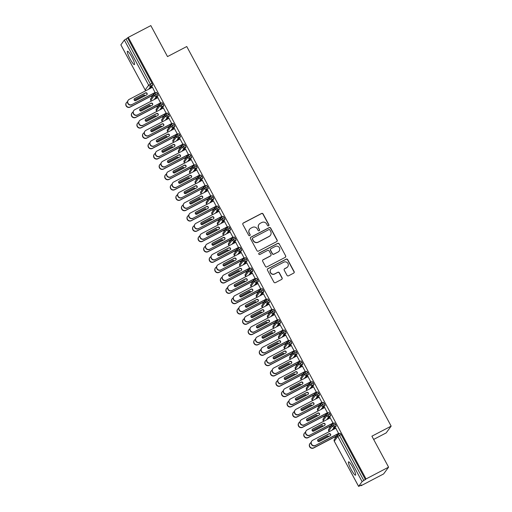 <?xml version="1.0" encoding="UTF-8"?>
<svg xmlns="http://www.w3.org/2000/svg" width="512" height="512" viewBox="0 0 512 512"><rect width="100%" height="100%" fill="white"/><g stroke="black" fill="none" stroke-linecap="round" stroke-linejoin="round"><path stroke-width="0.77" d="M268.563 225.811A0.806 0.794 36.4 0 0 268.89 224.736L263.085 213.958A1.152 1.139 36.4 0 0 261.53 213.472L243.341 222.97A1.152 1.139 36.4 0 0 242.88 224.512L248.678 235.283A0.806 0.794 36.4 0 0 250.035 235.398A0.806 0.794 36.4 0 0 250.093 234.547L249.344 233.152A3.693 3.635 36.4 0 1 250.829 228.218L252.346 227.43A3.693 3.635 36.4 0 1 257.325 228.986L258.074 230.381A0.806 0.794 36.4 0 0 259.437 230.49A0.806 0.794 36.4 0 0 259.488 229.638L258.739 228.243A3.693 3.635 36.4 0 1 260.224 223.315L261.741 222.522A3.693 3.635 36.4 0 1 266.72 224.077L267.475 225.472A0.806 0.794 36.4 0 0 268.563 225.811M268.762 225.664A0.806 0.794 36.4 0 0 268.762 224.902L262.963 214.131A1.152 1.139 36.4 0 0 261.408 213.645L243.219 223.142A1.152 1.139 36.4 0 0 242.899 223.386M249.971 235.475A0.806 0.794 36.4 0 0 249.971 234.714L249.344 233.152M259.366 230.566A0.806 0.794 36.4 0 0 259.366 229.811L258.739 228.243M351.219 469.587A7.533 1.216 62.4 0 1 348.531 461.83A7.533 1.216 62.4 0 1 352.819 467.418A7.533 1.216 62.4 0 1 355.507 475.181A7.533 1.216 62.4 0 1 351.219 469.587M130.144 59.008A7.533 1.216 62.4 0 1 127.456 51.245A7.533 1.216 62.4 0 1 131.744 56.838A7.533 1.216 62.4 0 1 134.426 64.595A7.533 1.216 62.4 0 1 130.144 59.008M287.002 275.322A1.152 1.139 36.4 0 0 288.557 275.808L293.658 273.139A1.152 1.139 36.4 0 0 294.125 271.597L287.68 259.635A1.152 1.139 36.4 0 0 286.125 259.149L267.936 268.646A1.152 1.139 36.4 0 0 267.469 270.189L273.914 282.15A1.152 1.139 36.4 0 0 275.469 282.637L281.632 279.418A1.152 1.139 36.4 0 0 282.099 277.875L279.341 272.755A1.152 1.139 36.4 0 0 277.786 272.275L274.726 273.869A3.091 3.04 36.4 0 1 270.778 269.325A3.091 3.04 36.4 0 1 271.808 268.442L283.782 262.189A3.091 3.04 36.4 0 1 287.731 266.733A3.091 3.04 36.4 0 1 286.701 267.616L284.704 268.659A1.152 1.139 36.4 0 0 284.243 270.202L287.002 275.322M128.288 37.37L366.048 478.944L388.589 467.168L371.904 436.186L391.155 426.131L186.765 46.534L167.514 56.589L150.829 25.6L128.288 37.37L126.08 38.995L150.394 84.16L152.045 83.296L127.725 38.131M276.678 241.613A1.152 1.139 36.4 0 0 277.146 240.07L270.701 228.102A1.152 1.139 36.4 0 0 269.146 227.616L250.957 237.114A1.152 1.139 36.4 0 0 250.496 238.656L256.934 250.618A1.152 1.139 36.4 0 0 258.49 251.104L276.678 241.613M279.194 243.872L285.632 255.834A1.152 1.139 36.4 0 1 285.171 257.376L266.982 266.874A1.152 1.139 36.4 0 1 265.427 266.387L262.669 261.267A1.152 1.139 36.4 0 1 263.13 259.725L270.509 255.872A1.152 1.139 36.4 0 0 270.976 254.33L269.146 250.938A1.152 1.139 36.4 0 0 267.59 250.451L259.91 254.458A0.806 0.794 36.4 0 1 258.874 253.267A0.806 0.794 36.4 0 1 259.142 253.037L277.632 243.386A1.152 1.139 36.4 0 1 279.194 243.872L285.632 255.834M373.658 439.437L386.17 432.909L391.155 426.131M120.877 44.838L124.346 40.058L126.08 38.995M366.048 478.944L362.106 481.626L358.605 486.4L361.619 484.96L361.056 485.722L360.858 485.35M388.589 467.168L383.603 473.946L361.056 485.722M335.386 438.042L334.797 436.941M329.824 427.712L329.235 426.611M324.262 417.382L323.674 416.282M318.701 407.053L318.106 405.952M313.139 396.723L312.544 395.622M307.578 386.394L306.982 385.299M302.016 376.064L301.421 374.97M296.454 365.734L295.859 364.64M290.893 355.405L290.298 354.31M285.331 345.082L284.736 343.981M279.77 334.752L279.174 333.651M274.208 324.422L273.613 323.322M268.646 314.093L268.051 312.992M263.085 303.763L262.49 302.662M257.523 293.434L256.928 292.333M251.962 283.104L251.366 282.003M246.4 272.774L245.805 271.674M240.838 262.445L240.243 261.344M235.277 252.115L234.682 251.021M229.715 241.786L229.12 240.691M224.154 231.456L223.558 230.362M218.592 221.126L217.997 220.032M213.03 210.797L212.435 209.702M207.469 200.474L206.874 199.373M201.907 190.144L201.312 189.043M196.346 179.814L195.75 178.714M190.784 169.485L190.189 168.384M185.222 159.155L184.627 158.054M179.661 148.826L179.066 147.725M174.099 138.496L173.504 137.395M168.538 128.166L167.942 127.066M162.976 117.837L162.381 116.736M157.414 107.507L156.819 106.413M151.853 97.178L151.258 96.083M152.358 87.034L155.085 92.621M153.555 94.867L152.947 93.741M365.485 479.706L341.165 434.541L339.52 435.398L363.84 480.563M362.106 481.626L337.792 436.461L334.298 441.203A1.766 1.734 36.4 0 1 334.419 439.354L337.914 434.611A1.766 1.734 36.4 0 1 338.502 434.106L340.166 433.229L341.165 434.541M152.045 83.296L152.691 85.101L150.278 88.384M332.979 423.757L334.605 422.899L336.224 425.965L333.811 429.242M337.088 435.731L336.48 434.598M338.624 433.485L335.782 428.211M327.418 413.427L329.043 412.57L330.662 415.635L328.25 418.912M331.526 425.402L330.918 424.269M333.062 423.155L330.221 417.882M321.856 403.098L323.482 402.24L325.101 405.306L322.688 408.582M325.965 415.072L325.357 413.946M327.501 412.826L324.659 407.552M316.294 392.768L317.92 391.917L319.539 394.976L317.126 398.253M320.403 404.742L319.795 403.616M321.939 402.496L319.098 397.222M313.357 382.893L309.984 384.813L306.49 389.562A1.766 1.734 36.4 0 1 306.611 387.706L310.106 382.963A1.766 1.734 36.4 0 1 310.688 382.458L312.352 381.587L313.978 384.646L311.565 387.93M314.842 394.413L314.234 393.286M316.378 392.166L313.536 386.899M305.171 372.109L306.79 371.258L308.416 374.317L306.003 377.6M309.28 384.083L308.672 382.957M310.816 381.837L307.974 376.57M299.61 361.779L301.229 360.928L302.854 363.987L300.442 367.27M303.718 373.754L303.11 372.627M305.254 371.507L302.413 366.24M294.048 351.45L295.667 350.598L297.293 353.658L294.88 356.941M298.157 363.424L297.549 362.298M299.693 361.178L296.851 355.91M288.486 341.12L290.106 340.269L291.731 343.328L289.318 346.611M292.595 353.094L291.987 351.968M294.131 350.848L291.29 345.581M285.549 331.251L282.17 333.171L278.682 337.914A1.766 1.734 36.4 0 1 278.803 336.064L282.298 331.315A1.766 1.734 36.4 0 1 282.88 330.816L284.544 329.939L286.17 332.998L283.757 336.282M287.034 342.765L286.426 341.638M288.57 340.518L285.728 335.251M277.363 320.467L278.982 319.61L280.608 322.675L278.195 325.952M281.472 332.435L280.864 331.309M283.008 330.189L280.166 324.922M271.802 310.138L273.421 309.28L275.046 312.346L272.634 315.622M275.91 322.106L275.302 320.979M277.446 319.866L274.605 314.592M266.24 299.808L267.859 298.95L269.485 302.016L267.072 305.293M270.349 311.776L269.741 310.65M271.885 309.536L269.043 304.262M260.678 289.478L262.298 288.621L263.923 291.686L261.51 294.963M264.787 301.446L264.179 300.32M266.323 299.206L263.482 293.933M255.117 279.149L256.736 278.291L258.362 281.357L255.949 284.634M259.226 291.123L258.618 289.99M260.762 288.877L257.92 283.603M249.555 268.819L251.174 267.962L252.8 271.027L250.387 274.304M253.664 280.794L253.056 279.661M255.2 278.547L252.358 273.274M243.994 258.49L245.613 257.632L247.238 260.698L244.826 263.974M248.102 270.464L247.494 269.338M249.638 268.218L246.797 262.944M238.426 248.16L240.051 247.309L241.677 250.368L239.264 253.645M242.541 260.134L241.933 259.008M244.07 257.888L241.235 252.614M232.864 237.83L234.49 236.979L236.115 240.038L233.702 243.322M236.979 249.805L236.371 248.678M238.509 247.558L235.674 242.291M227.302 227.501L228.928 226.65L230.554 229.709L228.141 232.992M231.418 239.475L230.81 238.349M232.947 237.229L230.112 231.962M224.371 217.632L220.992 219.552L217.504 224.294A1.766 1.734 36.4 0 1 217.626 222.438L221.12 217.696A1.766 1.734 36.4 0 1 221.702 217.197L223.366 216.32L224.992 219.379L222.579 222.662M225.856 229.146L225.248 228.019M227.386 226.899L224.55 221.632M216.179 206.842L217.805 205.99L219.43 209.05L217.018 212.333M220.294 218.816L219.686 217.69M221.824 216.57L218.989 211.302M210.618 196.512L212.243 195.661L213.869 198.72L211.456 202.003M214.733 208.486L214.125 207.36M216.262 206.24L213.427 200.973M205.056 186.189L206.682 185.331L208.307 188.39L205.894 191.674M209.171 198.157L208.563 197.03M210.701 195.91L207.866 190.643M202.125 176.314L198.746 178.234L195.258 182.976A1.766 1.734 36.4 0 1 195.379 181.126L198.867 176.378A1.766 1.734 36.4 0 1 199.456 175.878L201.12 175.002L202.746 178.067L200.333 181.344M203.61 187.827L203.002 186.701M205.139 185.581L202.304 180.314M196.563 165.984L193.184 167.904L189.696 172.646A1.766 1.734 36.4 0 1 189.818 170.797L193.306 166.048A1.766 1.734 36.4 0 1 193.894 165.549L195.558 164.672L197.184 167.738L194.771 171.014M198.048 177.498L197.44 176.371M199.578 175.258L196.742 169.984M188.371 155.2L189.997 154.342L191.622 157.408L189.21 160.685M192.486 167.168L191.878 166.042M194.016 164.928L191.181 159.654M182.81 144.87L184.435 144.013L186.061 147.078L183.648 150.355M186.925 156.838L186.317 155.712M188.454 154.598L185.619 149.325M177.248 134.541L178.874 133.683L180.499 136.749L178.086 140.026M181.363 146.515L180.755 145.382M182.893 144.269L180.058 138.995M174.317 124.666L170.938 126.586L167.45 131.328A1.766 1.734 36.4 0 1 167.571 129.478L171.059 124.736A1.766 1.734 36.4 0 1 171.648 124.23L173.312 123.354L174.938 126.419L172.525 129.696M175.802 136.186L175.194 135.053M177.331 133.939L174.496 128.666M168.755 114.336L165.376 116.256L161.888 121.005A1.766 1.734 36.4 0 1 162.01 119.149L165.498 114.406A1.766 1.734 36.4 0 1 166.086 113.901L167.75 113.024L169.376 116.09L166.963 119.366M170.24 125.856L169.632 124.73M171.77 123.61L168.934 118.336M160.563 103.552L162.189 102.701L163.814 105.76L161.402 109.037M164.678 115.526L164.07 114.4M166.208 113.28L163.373 108.006M155.002 93.222L156.627 92.371L158.253 95.43L155.84 98.714M159.117 105.197L158.509 104.07M160.646 102.95L157.811 97.683M157.632 93.677L154.253 95.597L150.752 100.378A1.766 1.766 0 0 1 150.886 98.49A1.766 1.734 36.4 0 0 151.437 101.005M163.194 104.006L159.814 105.926L156.314 110.701A1.766 1.734 36.4 0 0 156.998 111.334M162.56 121.664A1.766 1.734 36.4 0 1 161.888 121.005L161.875 121.03A1.766 1.766 0 0 1 162.01 119.149M168.122 131.994A1.766 1.734 36.4 0 1 167.45 131.328L167.437 131.36A1.766 1.766 0 0 1 167.571 129.478M179.878 134.995L176.499 136.915L172.998 141.69A1.766 1.766 0 0 1 173.133 139.808A1.766 1.734 36.4 0 0 173.683 142.323M185.44 145.325L182.061 147.245L178.56 152.019A1.766 1.766 0 0 1 178.694 150.138A1.766 1.734 36.4 0 0 179.245 152.653M191.002 155.654L187.622 157.574L184.122 162.349A1.766 1.766 0 0 1 184.256 160.467A1.766 1.734 36.4 0 0 184.806 162.982M190.368 173.312A1.766 1.734 36.4 0 1 189.696 172.646L189.683 172.678A1.766 1.766 0 0 1 189.818 170.797M195.93 183.642A1.766 1.734 36.4 0 1 195.258 182.976L195.245 183.008A1.766 1.766 0 0 1 195.379 181.126M207.686 186.643L204.307 188.563L200.806 193.338A1.766 1.766 0 0 1 200.941 191.456A1.766 1.734 36.4 0 0 201.491 193.971M213.248 196.973L209.869 198.893L206.368 203.667A1.766 1.766 0 0 1 206.502 201.779A1.766 1.734 36.4 0 0 207.053 204.301M218.81 207.302L215.43 209.222L211.93 213.997A1.766 1.766 0 0 1 212.064 212.109A1.766 1.734 36.4 0 0 212.614 214.63M218.176 224.96A1.766 1.734 36.4 0 1 217.504 224.294L217.491 224.326A1.766 1.766 0 0 1 217.626 222.438M229.933 227.955L226.554 229.882L223.053 234.656A1.766 1.766 0 0 1 223.187 232.768A1.766 1.734 36.4 0 0 223.738 235.283M235.494 238.285L232.115 240.205L228.614 244.986A1.766 1.766 0 0 1 228.749 243.098A1.766 1.734 36.4 0 0 229.299 245.613M241.056 248.614L237.677 250.534L234.208 255.322M246.618 258.944L243.238 260.864L239.77 265.651M252.179 269.274L248.8 271.194L245.331 275.981M257.741 279.603L254.362 281.523L250.893 286.304M263.302 289.933L259.923 291.853L256.454 296.634M268.864 300.262L265.485 302.182L262.016 306.963M274.426 310.592L271.046 312.512L267.578 317.293M279.987 320.922L276.608 322.842L273.139 327.622M279.36 338.579A1.766 1.734 36.4 0 1 278.682 337.914L278.701 337.952M291.11 341.581L287.731 343.501L284.262 348.282M296.672 351.91L293.293 353.83L289.824 358.611M302.234 362.24L298.861 364.16L295.386 368.941M307.795 372.563L304.422 374.49L300.947 379.27M307.168 390.221A1.766 1.734 36.4 0 1 306.49 389.562L306.509 389.6M318.918 393.222L315.546 395.142L312.07 399.93M324.48 403.552L321.107 405.472L317.632 410.259M330.042 413.882L326.669 415.802L323.194 420.589M335.603 424.211L332.23 426.131L328.755 430.912M258.995 224.365L258.874 224.538A3.693 3.635 36.4 0 0 258.618 228.416M249.6 229.274L249.472 229.44A3.693 3.635 36.4 0 0 249.216 233.325M276.998 241.363A1.152 1.139 36.4 0 0 277.018 240.237L270.579 228.275A1.152 1.139 36.4 0 0 269.024 227.789L250.835 237.286A1.152 1.139 36.4 0 0 250.515 237.53M269.888 229.958A0.806 0.794 36.4 0 0 268.8 229.619L252.832 237.952A0.806 0.794 36.4 0 0 252.512 239.034L253.299 240.506A3.693 3.635 36.4 0 0 258.278 242.061L269.19 236.358A3.693 3.635 36.4 0 0 270.682 231.43L269.888 229.958M252.563 238.182L252.442 238.355A0.806 0.794 36.4 0 0 252.384 239.2L252.512 239.034M270.426 235.309L270.298 235.475A3.693 3.635 36.4 0 1 269.069 236.531L258.157 242.227A3.693 3.635 36.4 0 1 253.178 240.672L252.384 239.2M285.485 257.126A1.152 1.139 36.4 0 0 285.51 256.006M270.893 255.546L270.765 255.712A1.152 1.139 36.4 0 1 270.381 256.045L263.008 259.891A1.152 1.139 36.4 0 0 262.688 260.141M279.066 244.038A1.152 1.139 36.4 0 0 277.51 243.552L259.021 253.21A0.806 0.794 36.4 0 0 258.816 253.357M278.163 251.878A3.091 3.04 36.4 0 0 279.014 247.187A3.091 3.04 36.4 0 0 275.245 246.451L271.021 248.653A1.152 1.139 36.4 0 0 270.56 250.195L272.39 253.594A1.152 1.139 36.4 0 0 273.946 254.08L278.035 252.045A3.091 3.04 36.4 0 0 279.066 251.168L279.187 250.995M270.637 248.986L270.515 249.152A1.152 1.139 36.4 0 0 270.432 250.368L270.56 250.195M278.035 252.045L273.818 254.246A1.152 1.139 36.4 0 1 272.262 253.76L270.432 250.368M287.731 266.733L287.603 266.906A3.091 3.04 36.4 0 1 286.579 267.782L284.582 268.826A1.152 1.139 36.4 0 0 284.262 269.075M270.778 269.325L270.656 269.491A3.091 3.04 36.4 0 0 274.605 274.035L274.726 273.869M281.952 279.174A1.152 1.139 36.4 0 0 281.971 278.048L279.219 272.928A1.152 1.139 36.4 0 0 277.658 272.442L274.605 274.035M293.978 272.896A1.152 1.139 36.4 0 0 293.997 271.77L287.558 259.808A1.152 1.139 36.4 0 0 285.997 259.322L267.814 268.819A1.152 1.139 36.4 0 0 267.494 269.062M127.539 101.715L127.456 101.76A2.944 2.893 36.4 0 0 126.65 106.221A2.944 2.893 36.4 0 0 130.24 106.918L153.504 94.771M130.24 106.918L130.074 107.142A2.944 2.893 -143.6 0 1 126.317 102.816L126.477 102.592M145.254 95.635A1.178 1.158 36.4 0 0 143.731 95.245L134.259 100.192M130.074 107.142L153.536 94.893M145.018 95.757A1.178 1.158 36.4 0 0 143.571 95.462L134.336 100.288M131.821 104.768A2.944 2.893 -143.6 0 1 128.064 100.442L128.224 100.224A2.944 2.893 36.4 0 0 131.987 104.55L155.309 92.506M152.467 87.238L129.203 99.386A2.944 2.893 36.4 0 0 128.224 100.224M134.202 98.963A1.178 1.158 -143.6 0 1 134.509 98.733L145.318 93.094A1.178 1.158 -143.6 0 1 146.893 94.707M155.251 92.403L131.987 104.55M134.669 98.515L145.478 92.87A1.178 1.158 -143.6 0 1 146.982 94.605A1.178 1.158 -143.6 0 1 146.592 94.938L135.782 100.582A1.178 1.158 -143.6 0 1 134.278 98.848A1.178 1.158 -143.6 0 1 134.669 98.515L134.509 98.733M133.101 112.045L133.018 112.083A2.944 2.893 36.4 0 0 132.211 116.55A2.944 2.893 36.4 0 0 135.802 117.248L159.066 105.101M135.802 117.248L135.635 117.472A2.944 2.893 -143.6 0 1 131.878 113.146L132.038 112.922M150.816 105.965A1.178 1.158 36.4 0 0 149.293 105.574L139.821 110.522M135.635 117.472L159.098 105.222M150.579 106.086A1.178 1.158 36.4 0 0 149.133 105.792L139.898 110.618M138.662 122.374L138.579 122.413A2.944 2.893 36.4 0 0 137.773 126.88A2.944 2.893 36.4 0 0 141.363 127.578L164.627 115.43M141.363 127.578L141.197 127.802A2.944 2.893 -143.6 0 1 137.44 123.475L137.6 123.251M156.378 116.294A1.178 1.158 36.4 0 0 154.854 115.904L145.382 120.845M141.197 127.802L164.659 115.552M156.141 116.416A1.178 1.158 36.4 0 0 154.694 116.122L145.459 120.947M144.224 132.704L144.141 132.742A2.944 2.893 36.4 0 0 143.334 137.21A2.944 2.893 36.4 0 0 146.925 137.907L170.189 125.76M146.925 137.907L146.758 138.131A2.944 2.893 -143.6 0 1 143.002 133.805L143.162 133.581M161.939 126.624A1.178 1.158 36.4 0 0 160.416 126.234L150.944 131.174M146.758 138.131L170.221 125.882M161.702 126.746A1.178 1.158 36.4 0 0 160.256 126.451L151.021 131.277M149.786 143.034L149.702 143.072A2.944 2.893 36.4 0 0 148.896 147.539A2.944 2.893 36.4 0 0 152.486 148.237L175.75 136.09M152.486 148.237L152.32 148.461A2.944 2.893 -143.6 0 1 148.563 144.134L148.723 143.91M167.501 136.954A1.178 1.158 36.4 0 0 165.978 136.557L156.506 141.504M152.32 148.461L175.782 136.211M167.264 137.075A1.178 1.158 36.4 0 0 165.818 136.781L156.582 141.606M137.382 115.098A2.944 2.893 -143.6 0 1 133.626 110.771L133.786 110.554A2.944 2.893 36.4 0 0 137.549 114.88L160.87 102.835M158.029 97.568L134.765 109.715A2.944 2.893 36.4 0 0 133.786 110.554M139.763 109.293A1.178 1.158 -143.6 0 1 140.07 109.062L150.88 103.418A1.178 1.158 -143.6 0 1 152.454 105.037M160.813 102.733L137.549 114.88M140.23 108.845L151.04 103.2A1.178 1.158 -143.6 0 1 152.544 104.928A1.178 1.158 -143.6 0 1 152.154 105.267L141.344 110.912A1.178 1.158 -143.6 0 1 139.84 109.178A1.178 1.158 -143.6 0 1 140.23 108.845L140.07 109.062M142.944 125.427A2.944 2.893 -143.6 0 1 139.187 121.101L139.347 120.883A2.944 2.893 36.4 0 0 143.11 125.21L166.432 113.165M163.59 107.898L140.326 120.045A2.944 2.893 36.4 0 0 139.347 120.883M145.325 119.622A1.178 1.158 -143.6 0 1 145.632 119.392L156.442 113.747A1.178 1.158 -143.6 0 1 158.016 115.366M166.374 113.062L143.11 125.21M145.792 119.174L156.602 113.53A1.178 1.158 -143.6 0 1 158.106 115.258A1.178 1.158 -143.6 0 1 157.715 115.597L146.906 121.242A1.178 1.158 -143.6 0 1 145.402 119.507A1.178 1.158 -143.6 0 1 145.792 119.174L145.632 119.392M148.506 135.757A2.944 2.893 -143.6 0 1 144.749 131.43L144.909 131.213A2.944 2.893 36.4 0 0 148.672 135.539L171.994 123.494M169.152 118.227L145.888 130.374A2.944 2.893 36.4 0 0 144.909 131.213M150.886 129.952A1.178 1.158 -143.6 0 1 151.194 129.722L162.003 124.077A1.178 1.158 -143.6 0 1 163.578 125.696M171.936 123.386L148.672 135.539M151.354 129.504L162.163 123.859A1.178 1.158 -143.6 0 1 163.667 125.587A1.178 1.158 -143.6 0 1 163.277 125.926L152.467 131.571A1.178 1.158 -143.6 0 1 150.963 129.837A1.178 1.158 -143.6 0 1 151.354 129.504L151.194 129.722M154.067 146.086A2.944 2.893 -143.6 0 1 150.31 141.76L150.47 141.542A2.944 2.893 36.4 0 0 154.234 145.869L177.555 133.824M174.714 128.55L151.45 140.704A2.944 2.893 36.4 0 0 150.47 141.542M156.448 140.282A1.178 1.158 -143.6 0 1 156.755 140.051L167.565 134.406A1.178 1.158 -143.6 0 1 169.139 136.026M177.498 133.715L154.234 145.869M156.915 139.834L167.725 134.189A1.178 1.158 -143.6 0 1 169.229 135.917A1.178 1.158 -143.6 0 1 168.838 136.256L158.029 141.901A1.178 1.158 -143.6 0 1 156.525 140.166A1.178 1.158 -143.6 0 1 156.915 139.834L156.755 140.051M155.347 153.363L155.264 153.402A2.944 2.893 36.4 0 0 154.458 157.869A2.944 2.893 36.4 0 0 158.048 158.566L181.312 146.419M158.048 158.566L157.882 158.79A2.944 2.893 -143.6 0 1 154.125 154.464L154.285 154.24M173.062 147.283A1.178 1.158 36.4 0 0 171.539 146.886L162.067 151.834M157.882 158.79L181.344 146.541M172.826 147.405A1.178 1.158 36.4 0 0 171.379 147.11L162.144 151.93M159.629 156.416A2.944 2.893 -143.6 0 1 155.872 152.09L156.032 151.866A2.944 2.893 36.4 0 0 159.795 156.192L183.117 144.154M180.275 138.88L157.011 151.034A2.944 2.893 36.4 0 0 156.032 151.866M162.01 150.611A1.178 1.158 -143.6 0 1 162.317 150.381L173.126 144.736A1.178 1.158 -143.6 0 1 174.701 146.355M183.059 144.045L159.795 156.192M162.477 150.163L173.286 144.518A1.178 1.158 -143.6 0 1 174.79 146.246A1.178 1.158 -143.6 0 1 174.4 146.586L163.59 152.224A1.178 1.158 -143.6 0 1 162.086 150.496A1.178 1.158 -143.6 0 1 162.477 150.163L162.317 150.381M160.909 163.686L160.826 163.731A2.944 2.893 36.4 0 0 160.019 168.198A2.944 2.893 36.4 0 0 163.61 168.896L186.874 156.749M163.61 168.896L163.443 169.114A2.944 2.893 -143.6 0 1 159.686 164.787L159.846 164.57M178.624 157.606A1.178 1.158 36.4 0 0 177.101 157.216L167.629 162.163M163.443 169.114L186.906 156.87M178.387 157.734A1.178 1.158 36.4 0 0 176.941 157.44L167.706 162.259M166.47 174.016L166.387 174.061A2.944 2.893 36.4 0 0 165.581 178.528A2.944 2.893 36.4 0 0 169.171 179.226L192.435 167.078M169.171 179.226L169.005 179.443A2.944 2.893 -143.6 0 1 165.248 175.117L165.408 174.899M184.186 167.936A1.178 1.158 36.4 0 0 182.662 167.546L173.19 172.493M169.005 179.443L192.467 167.194M183.949 168.064A1.178 1.158 36.4 0 0 182.502 167.77L173.267 172.589M172.032 184.346L171.949 184.39A2.944 2.893 36.4 0 0 171.142 188.858A2.944 2.893 36.4 0 0 174.733 189.555L197.997 177.408M174.733 189.555L174.566 189.773A2.944 2.893 -143.6 0 1 170.81 185.446L170.97 185.229M189.747 178.266A1.178 1.158 36.4 0 0 188.224 177.875L178.752 182.822M174.566 189.773L198.029 177.523M189.51 178.394A1.178 1.158 36.4 0 0 188.064 178.099L178.829 182.918M177.594 194.675L177.51 194.72A2.944 2.893 36.4 0 0 176.704 199.187A2.944 2.893 36.4 0 0 180.294 199.885L203.558 187.738M180.294 199.885L180.128 200.102A2.944 2.893 -143.6 0 1 176.371 195.776L176.531 195.558M195.309 188.595A1.178 1.158 36.4 0 0 193.786 188.205L184.314 193.152M180.128 200.102L203.59 187.853M195.072 188.723A1.178 1.158 36.4 0 0 193.626 188.429L184.39 193.248M165.19 166.746A2.944 2.893 -143.6 0 1 161.434 162.419L161.594 162.195A2.944 2.893 36.4 0 0 165.357 166.522L188.678 154.483M185.837 149.21L162.573 161.357A2.944 2.893 36.4 0 0 161.594 162.195M167.571 160.941A1.178 1.158 -143.6 0 1 167.878 160.71L178.688 155.066A1.178 1.158 -143.6 0 1 180.262 156.685M188.621 154.374L165.357 166.522M168.038 160.493L178.848 154.848A1.178 1.158 -143.6 0 1 180.352 156.576A1.178 1.158 -143.6 0 1 179.962 156.909L169.152 162.554A1.178 1.158 -143.6 0 1 167.648 160.826A1.178 1.158 -143.6 0 1 168.038 160.493L167.878 160.71M170.752 177.075A2.944 2.893 -143.6 0 1 166.995 172.749L167.155 172.525A2.944 2.893 36.4 0 0 170.918 176.851L194.24 164.813M191.398 159.539L168.134 171.686A2.944 2.893 36.4 0 0 167.155 172.525M173.139 171.27A1.178 1.158 -143.6 0 1 173.44 171.04L184.25 165.395A1.178 1.158 -143.6 0 1 185.824 167.008M194.182 164.704L170.918 176.851M173.6 170.822L184.41 165.178A1.178 1.158 -143.6 0 1 185.914 166.906A1.178 1.158 -143.6 0 1 185.523 167.238L174.714 172.883A1.178 1.158 -143.6 0 1 173.21 171.155A1.178 1.158 -143.6 0 1 173.6 170.822L173.44 171.04M176.314 187.405A2.944 2.893 -143.6 0 1 172.557 183.078L172.717 182.854A2.944 2.893 36.4 0 0 176.48 187.181L199.802 175.142M196.96 169.869L173.696 182.016A2.944 2.893 36.4 0 0 172.717 182.854M178.701 181.6A1.178 1.158 -143.6 0 1 179.002 181.37L189.811 175.725A1.178 1.158 -143.6 0 1 191.386 177.338M199.744 175.034L176.48 187.181M179.162 181.146L189.971 175.507A1.178 1.158 -143.6 0 1 191.475 177.235A1.178 1.158 -143.6 0 1 191.085 177.568L180.275 183.213A1.178 1.158 -143.6 0 1 178.771 181.485A1.178 1.158 -143.6 0 1 179.162 181.146L179.002 181.37M181.875 197.734A2.944 2.893 -143.6 0 1 178.118 193.408L178.278 193.184A2.944 2.893 36.4 0 0 182.042 197.51L205.363 185.472M202.522 180.198L179.258 192.346A2.944 2.893 36.4 0 0 178.278 193.184M184.262 191.93A1.178 1.158 -143.6 0 1 184.563 191.699L195.373 186.054A1.178 1.158 -143.6 0 1 196.947 187.667M205.306 185.363L182.042 197.51M184.723 191.475L195.533 185.83A1.178 1.158 -143.6 0 1 197.037 187.565A1.178 1.158 -143.6 0 1 196.646 187.898L185.837 193.542A1.178 1.158 -143.6 0 1 184.333 191.814A1.178 1.158 -143.6 0 1 184.723 191.475L184.563 191.699M183.155 205.005L183.072 205.05A2.944 2.893 36.4 0 0 182.266 209.517A2.944 2.893 36.4 0 0 185.856 210.214L209.12 198.067M185.856 210.214L185.69 210.432A2.944 2.893 -143.6 0 1 181.933 206.106L182.093 205.888M200.87 198.925A1.178 1.158 36.4 0 0 199.347 198.534L189.875 203.482M185.69 210.432L209.152 198.182M200.634 199.046A1.178 1.158 36.4 0 0 199.187 198.752L189.952 203.578M188.717 215.334L188.634 215.379A2.944 2.893 36.4 0 0 187.827 219.846A2.944 2.893 36.4 0 0 191.418 220.544L214.682 208.397M191.418 220.544L191.251 220.762A2.944 2.893 -143.6 0 1 187.494 216.435L187.654 216.218M206.432 209.254A1.178 1.158 36.4 0 0 204.909 208.864L195.437 213.811M191.251 220.762L214.714 208.512M206.195 209.376A1.178 1.158 36.4 0 0 204.749 209.082L195.514 213.907M194.278 225.664L194.195 225.709A2.944 2.893 36.4 0 0 193.389 230.176A2.944 2.893 36.4 0 0 196.979 230.874L220.243 218.72M196.979 230.874L196.813 231.091A2.944 2.893 -143.6 0 1 193.056 226.765L193.216 226.547M211.994 219.584A1.178 1.158 36.4 0 0 210.47 219.194L200.998 224.141M196.813 231.091L220.275 218.842M211.757 219.706A1.178 1.158 36.4 0 0 210.31 219.411L201.075 224.237M199.84 235.994L199.757 236.038A2.944 2.893 36.4 0 0 198.95 240.506A2.944 2.893 36.4 0 0 202.541 241.203L225.805 229.05M202.541 241.203L202.381 241.421A2.944 2.893 -143.6 0 1 198.618 237.094L198.778 236.877M217.555 229.914A1.178 1.158 36.4 0 0 216.032 229.523L206.56 234.47M202.381 241.421L225.837 229.171M217.318 230.035A1.178 1.158 36.4 0 0 215.872 229.741L206.637 234.566M205.402 246.323L205.318 246.362A2.944 2.893 36.4 0 0 204.512 250.829A2.944 2.893 36.4 0 0 208.102 251.526L231.366 239.379M208.102 251.526L207.942 251.75A2.944 2.893 -143.6 0 1 204.179 247.424L204.339 247.2M223.117 240.243A1.178 1.158 36.4 0 0 221.594 239.853L212.122 244.8M207.942 251.75L231.398 239.501M222.88 240.365A1.178 1.158 36.4 0 0 221.434 240.07L212.198 244.896M187.437 208.064A2.944 2.893 -143.6 0 1 183.68 203.738L183.84 203.514A2.944 2.893 36.4 0 0 187.603 207.84L210.925 195.802M208.083 190.528L184.819 202.675A2.944 2.893 36.4 0 0 183.84 203.514M189.824 202.259A1.178 1.158 -143.6 0 1 190.125 202.029L200.934 196.384A1.178 1.158 -143.6 0 1 202.509 197.997M210.867 195.693L187.603 207.84M190.285 201.805L201.094 196.16A1.178 1.158 -143.6 0 1 202.598 197.894A1.178 1.158 -143.6 0 1 202.208 198.227L191.398 203.872A1.178 1.158 -143.6 0 1 189.894 202.144A1.178 1.158 -143.6 0 1 190.285 201.805L190.125 202.029M192.998 218.387A2.944 2.893 -143.6 0 1 189.242 214.061L189.402 213.843A2.944 2.893 36.4 0 0 193.165 218.17L216.486 206.125M213.645 200.858L190.381 213.005A2.944 2.893 36.4 0 0 189.402 213.843M195.386 212.589A1.178 1.158 -143.6 0 1 195.686 212.358L206.496 206.714A1.178 1.158 -143.6 0 1 208.07 208.326M216.429 206.022L193.165 218.17M195.846 212.134L206.656 206.49A1.178 1.158 -143.6 0 1 208.16 208.224A1.178 1.158 -143.6 0 1 207.77 208.557L196.96 214.202A1.178 1.158 -143.6 0 1 195.456 212.474A1.178 1.158 -143.6 0 1 195.846 212.134L195.686 212.358M198.56 228.717A2.944 2.893 -143.6 0 1 194.803 224.39L194.963 224.173A2.944 2.893 36.4 0 0 198.726 228.499L222.048 216.454M219.206 211.187L195.942 223.334A2.944 2.893 36.4 0 0 194.963 224.173M200.947 222.918A1.178 1.158 -143.6 0 1 201.248 222.688L212.058 217.043A1.178 1.158 -143.6 0 1 213.632 218.656M221.99 216.352L198.726 228.499M201.408 222.464L212.218 216.819A1.178 1.158 -143.6 0 1 213.722 218.554A1.178 1.158 -143.6 0 1 213.331 218.886L202.522 224.531A1.178 1.158 -143.6 0 1 201.018 222.803A1.178 1.158 -143.6 0 1 201.408 222.464L201.248 222.688M204.122 239.046A2.944 2.893 -143.6 0 1 200.365 234.72L200.525 234.502A2.944 2.893 36.4 0 0 204.288 238.829L227.61 226.784M224.768 221.517L201.504 233.664A2.944 2.893 36.4 0 0 200.525 234.502M206.509 233.242A1.178 1.158 -143.6 0 1 206.81 233.018L217.619 227.373A1.178 1.158 -143.6 0 1 219.194 228.986M227.552 226.682L204.288 238.829M206.97 232.794L217.779 227.149A1.178 1.158 -143.6 0 1 219.283 228.883A1.178 1.158 -143.6 0 1 218.893 229.216L208.083 234.861A1.178 1.158 -143.6 0 1 206.579 233.126A1.178 1.158 -143.6 0 1 206.97 232.794L206.81 233.018M209.683 249.376A2.944 2.893 -143.6 0 1 205.926 245.05L206.086 244.832A2.944 2.893 36.4 0 0 209.85 249.158L233.171 237.114M230.33 231.846L207.066 243.994A2.944 2.893 36.4 0 0 206.086 244.832M212.07 243.571A1.178 1.158 -143.6 0 1 212.371 243.341L223.181 237.702A1.178 1.158 -143.6 0 1 224.755 239.315M233.114 237.011L209.85 249.158M212.531 243.123L223.341 237.478A1.178 1.158 -143.6 0 1 224.845 239.213A1.178 1.158 -143.6 0 1 224.454 239.546L213.645 245.19A1.178 1.158 -143.6 0 1 212.141 243.456A1.178 1.158 -143.6 0 1 212.531 243.123L212.371 243.341M210.963 256.653L210.88 256.691A2.944 2.893 36.4 0 0 210.074 261.158A2.944 2.893 36.4 0 0 213.664 261.856L236.928 249.709M213.664 261.856L213.504 262.08A2.944 2.893 -143.6 0 1 209.741 257.754L209.901 257.53M228.678 250.573A1.178 1.158 36.4 0 0 227.155 250.182L217.683 255.13M213.504 262.08L236.96 249.83M228.442 250.694A1.178 1.158 36.4 0 0 226.995 250.4L217.76 255.226M215.245 259.706A2.944 2.893 -143.6 0 1 211.488 255.379L211.648 255.162A2.944 2.893 36.4 0 0 215.411 259.488L238.733 247.443M235.891 242.176L212.627 254.323A2.944 2.893 36.4 0 0 211.648 255.162M217.632 253.901A1.178 1.158 -143.6 0 1 217.933 253.67L228.742 248.026A1.178 1.158 -143.6 0 1 230.323 249.645M238.675 247.341L215.411 259.488M218.093 253.453L228.902 247.808A1.178 1.158 -143.6 0 1 230.406 249.536A1.178 1.158 -143.6 0 1 230.016 249.875L219.206 255.52A1.178 1.158 -143.6 0 1 217.702 253.786A1.178 1.158 -143.6 0 1 218.093 253.453L217.933 253.67M216.525 266.982L216.442 267.021A2.944 2.893 36.4 0 0 215.635 271.488A2.944 2.893 36.4 0 0 219.226 272.186L242.49 260.038M219.226 272.186L219.066 272.41A2.944 2.893 -143.6 0 1 215.302 268.083L215.462 267.859M234.24 260.902A1.178 1.158 36.4 0 0 232.717 260.512L223.245 265.453M219.066 272.41L242.522 260.16M234.003 261.024A1.178 1.158 36.4 0 0 232.557 260.73L223.322 265.555M220.806 270.035A2.944 2.893 -143.6 0 1 217.05 265.709L217.21 265.491A2.944 2.893 36.4 0 0 220.973 269.818L244.294 257.773M241.453 252.506L218.189 264.653A2.944 2.893 36.4 0 0 217.21 265.491M223.194 264.23A1.178 1.158 -143.6 0 1 223.494 264L234.304 258.355A1.178 1.158 -143.6 0 1 235.885 259.974M244.237 257.67L220.973 269.818M223.654 263.782L234.464 258.138A1.178 1.158 -143.6 0 1 235.968 259.866A1.178 1.158 -143.6 0 1 235.578 260.205L224.768 265.85A1.178 1.158 -143.6 0 1 223.264 264.115A1.178 1.158 -143.6 0 1 223.654 263.782L223.494 264M222.086 277.312L222.003 277.35A2.944 2.893 36.4 0 0 221.197 281.818A2.944 2.893 36.4 0 0 224.787 282.515L248.051 270.368M224.787 282.515L224.627 282.739A2.944 2.893 -143.6 0 1 220.864 278.413L221.024 278.189M239.802 271.232A1.178 1.158 36.4 0 0 238.278 270.842L228.806 275.782M224.627 282.739L248.083 270.49M239.565 271.354A1.178 1.158 36.4 0 0 238.118 271.059L228.883 275.885M226.368 280.365A2.944 2.893 -143.6 0 1 222.611 276.038L222.771 275.821A2.944 2.893 36.4 0 0 226.534 280.147L249.856 268.102M247.014 262.835L223.75 274.982A2.944 2.893 36.4 0 0 222.771 275.821M228.755 274.56A1.178 1.158 -143.6 0 1 229.056 274.33L239.866 268.685A1.178 1.158 -143.6 0 1 241.446 270.304M249.798 267.994L226.534 280.147M229.216 274.112L240.026 268.467A1.178 1.158 -143.6 0 1 241.53 270.195A1.178 1.158 -143.6 0 1 241.139 270.534L230.33 276.179A1.178 1.158 -143.6 0 1 228.826 274.445A1.178 1.158 -143.6 0 1 229.216 274.112L229.056 274.33M227.648 287.642L227.565 287.68A2.944 2.893 36.4 0 0 226.758 292.147A2.944 2.893 36.4 0 0 230.349 292.845L253.613 280.698M230.349 292.845L230.189 293.069A2.944 2.893 -143.6 0 1 226.426 288.742L226.592 288.518M245.363 281.562A1.178 1.158 36.4 0 0 243.84 281.165L234.368 286.112M230.189 293.069L253.645 280.819M245.133 281.683A1.178 1.158 36.4 0 0 243.68 281.389L234.445 286.214M231.93 290.694A2.944 2.893 -143.6 0 1 228.173 286.368L228.333 286.15A2.944 2.893 36.4 0 0 232.096 290.477L255.418 278.432M252.576 273.158L229.312 285.312A2.944 2.893 36.4 0 0 228.333 286.15M234.317 284.89A1.178 1.158 -143.6 0 1 234.618 284.659L245.427 279.014A1.178 1.158 -143.6 0 1 247.008 280.634M255.36 278.323L232.096 290.477M234.778 284.442L245.587 278.797A1.178 1.158 -143.6 0 1 247.091 280.525A1.178 1.158 -143.6 0 1 246.701 280.864L235.891 286.509A1.178 1.158 -143.6 0 1 234.387 284.774A1.178 1.158 -143.6 0 1 234.778 284.442L234.618 284.659M233.21 297.971L233.126 298.01A2.944 2.893 36.4 0 0 232.32 302.477A2.944 2.893 36.4 0 0 235.91 303.174L259.174 291.027M235.91 303.174L235.75 303.398A2.944 2.893 -143.6 0 1 231.987 299.072L232.154 298.848M250.925 291.891A1.178 1.158 36.4 0 0 249.402 291.494L239.93 296.442M235.75 303.398L259.206 291.149M250.694 292.013A1.178 1.158 36.4 0 0 249.242 291.718L240.006 296.538M237.491 301.024A2.944 2.893 -143.6 0 1 233.734 296.698L233.894 296.474A2.944 2.893 36.4 0 0 237.658 300.8L260.979 288.762M258.138 283.488L234.874 295.642A2.944 2.893 36.4 0 0 233.894 296.474M239.878 295.219A1.178 1.158 -143.6 0 1 240.179 294.989L250.989 289.344A1.178 1.158 -143.6 0 1 252.57 290.963M260.922 288.653L237.658 300.8M240.339 294.771L251.149 289.126A1.178 1.158 -143.6 0 1 252.653 290.854A1.178 1.158 -143.6 0 1 252.262 291.194L241.453 296.832A1.178 1.158 -143.6 0 1 239.949 295.104A1.178 1.158 -143.6 0 1 240.339 294.771L240.179 294.989M238.771 308.294L238.688 308.339A2.944 2.893 36.4 0 0 237.882 312.806A2.944 2.893 36.4 0 0 241.472 313.504L264.736 301.357M241.472 313.504L241.312 313.722A2.944 2.893 -143.6 0 1 237.549 309.395L237.715 309.178M256.486 302.214A1.178 1.158 36.4 0 0 254.963 301.824L245.491 306.771M241.312 313.722L264.768 301.478M256.256 302.342A1.178 1.158 36.4 0 0 254.803 302.048L245.568 306.867M243.053 311.354A2.944 2.893 -143.6 0 1 239.296 307.027L239.456 306.803A2.944 2.893 36.4 0 0 243.219 311.13L266.541 299.091M263.699 293.818L240.435 305.965A2.944 2.893 36.4 0 0 239.456 306.803M245.44 305.549A1.178 1.158 -143.6 0 1 245.741 305.318L256.55 299.674A1.178 1.158 -143.6 0 1 258.131 301.293M266.483 298.982L243.219 311.13M245.901 305.101L256.71 299.456A1.178 1.158 -143.6 0 1 258.214 301.184A1.178 1.158 -143.6 0 1 257.824 301.517L247.014 307.162A1.178 1.158 -143.6 0 1 245.51 305.434A1.178 1.158 -143.6 0 1 245.901 305.101L245.741 305.318M244.333 318.624L244.25 318.669A2.944 2.893 36.4 0 0 243.443 323.136A2.944 2.893 36.4 0 0 247.034 323.834L270.298 311.686M247.034 323.834L246.874 324.051A2.944 2.893 -143.6 0 1 243.11 319.725L243.277 319.507M262.048 312.544A1.178 1.158 36.4 0 0 260.525 312.154L251.053 317.101M246.874 324.051L270.33 311.802M261.818 312.672A1.178 1.158 36.4 0 0 260.365 312.378L251.13 317.197M248.614 321.683A2.944 2.893 -143.6 0 1 244.858 317.357L245.018 317.133A2.944 2.893 36.4 0 0 248.781 321.459L272.102 309.421M269.261 304.147L245.997 316.294A2.944 2.893 36.4 0 0 245.018 317.133M251.002 315.878A1.178 1.158 -143.6 0 1 251.302 315.648L262.112 310.003A1.178 1.158 -143.6 0 1 263.693 311.616M272.045 309.312L248.781 321.459M251.462 315.43L262.272 309.786A1.178 1.158 -143.6 0 1 263.776 311.514A1.178 1.158 -143.6 0 1 263.386 311.846L252.576 317.491A1.178 1.158 -143.6 0 1 251.072 315.763A1.178 1.158 -143.6 0 1 251.462 315.43L251.302 315.648M249.894 328.954L249.811 328.998A2.944 2.893 36.4 0 0 249.005 333.466A2.944 2.893 36.4 0 0 252.595 334.163L275.859 322.016M252.595 334.163L252.435 334.381A2.944 2.893 -143.6 0 1 248.672 330.054L248.838 329.837M267.61 322.874A1.178 1.158 36.4 0 0 266.086 322.483L256.614 327.43M252.435 334.381L275.891 322.131M267.379 323.002A1.178 1.158 36.4 0 0 265.926 322.707L256.691 327.526M254.176 332.013A2.944 2.893 -143.6 0 1 250.419 327.686L250.579 327.462A2.944 2.893 36.4 0 0 254.342 331.789L277.664 319.75M274.822 314.477L251.558 326.624A2.944 2.893 36.4 0 0 250.579 327.462M256.563 326.208A1.178 1.158 -143.6 0 1 256.864 325.978L267.674 320.333A1.178 1.158 -143.6 0 1 269.254 321.946M277.606 319.642L254.342 331.789M257.024 325.754L267.834 320.115A1.178 1.158 -143.6 0 1 269.338 321.843A1.178 1.158 -143.6 0 1 268.947 322.176L258.138 327.821A1.178 1.158 -143.6 0 1 256.634 326.093A1.178 1.158 -143.6 0 1 257.024 325.754L256.864 325.978M255.456 339.283L255.373 339.328A2.944 2.893 36.4 0 0 254.566 343.795A2.944 2.893 36.4 0 0 258.157 344.493L281.421 332.346M258.157 344.493L257.997 344.71A2.944 2.893 -143.6 0 1 254.234 340.384L254.4 340.166M273.171 333.203A1.178 1.158 36.4 0 0 271.648 332.813L262.176 337.76M257.997 344.71L281.453 332.461M272.941 333.331A1.178 1.158 36.4 0 0 271.488 333.037L262.253 337.856M259.738 342.342A2.944 2.893 -143.6 0 1 255.981 338.016L256.141 337.792A2.944 2.893 36.4 0 0 259.904 342.118L283.226 330.08M280.384 324.806L257.12 336.954A2.944 2.893 36.4 0 0 256.141 337.792M262.125 336.538A1.178 1.158 -143.6 0 1 262.426 336.307L273.235 330.662A1.178 1.158 -143.6 0 1 274.816 332.275M283.168 329.971L259.904 342.118M262.586 336.083L273.395 330.438A1.178 1.158 -143.6 0 1 274.899 332.173A1.178 1.158 -143.6 0 1 274.509 332.506L263.699 338.15A1.178 1.158 -143.6 0 1 262.195 336.422A1.178 1.158 -143.6 0 1 262.586 336.083L262.426 336.307M261.018 349.613L260.934 349.658A2.944 2.893 36.4 0 0 260.128 354.125A2.944 2.893 36.4 0 0 263.718 354.822L286.982 342.675M263.718 354.822L263.558 355.04A2.944 2.893 -143.6 0 1 259.795 350.714L259.962 350.496M278.733 343.533A1.178 1.158 36.4 0 0 277.21 343.142L267.738 348.09M263.558 355.04L287.014 342.79M278.502 343.654A1.178 1.158 36.4 0 0 277.05 343.36L267.814 348.186M265.299 352.672A2.944 2.893 -143.6 0 1 261.542 348.346L261.702 348.122A2.944 2.893 36.4 0 0 265.466 352.448L288.787 340.403M285.946 335.136L262.682 347.283A2.944 2.893 36.4 0 0 261.702 348.122M267.686 346.867A1.178 1.158 -143.6 0 1 267.987 346.637L278.797 340.992A1.178 1.158 -143.6 0 1 280.378 342.605M288.73 340.301L265.466 352.448M268.147 346.413L278.957 340.768A1.178 1.158 -143.6 0 1 280.461 342.502A1.178 1.158 -143.6 0 1 280.07 342.835L269.261 348.48A1.178 1.158 -143.6 0 1 267.757 346.752A1.178 1.158 -143.6 0 1 268.147 346.413L267.987 346.637M266.579 359.942L266.496 359.987A2.944 2.893 36.4 0 0 265.69 364.454A2.944 2.893 36.4 0 0 269.28 365.152L292.544 353.005M269.28 365.152L269.12 365.37A2.944 2.893 -143.6 0 1 265.357 361.043L265.523 360.826M284.294 353.862A1.178 1.158 36.4 0 0 282.771 353.472L273.299 358.419M269.12 365.37L292.576 353.12M284.064 353.984A1.178 1.158 36.4 0 0 282.611 353.69L273.376 358.515M270.867 362.995A2.944 2.893 -143.6 0 1 267.104 358.669L267.264 358.451A2.944 2.893 36.4 0 0 271.027 362.778L294.349 350.733M291.507 345.466L268.243 357.613A2.944 2.893 36.4 0 0 267.264 358.451M273.248 357.197A1.178 1.158 -143.6 0 1 273.549 356.966L284.358 351.322A1.178 1.158 -143.6 0 1 285.939 352.934M294.291 350.63L271.027 362.778M273.709 356.742L284.518 351.098A1.178 1.158 -143.6 0 1 286.022 352.832A1.178 1.158 -143.6 0 1 285.632 353.165L274.822 358.81A1.178 1.158 -143.6 0 1 273.318 357.082A1.178 1.158 -143.6 0 1 273.709 356.742L273.549 356.966M272.141 370.272L272.058 370.317A2.944 2.893 36.4 0 0 271.251 374.784A2.944 2.893 36.4 0 0 274.842 375.482L298.106 363.328M274.842 375.482L274.682 375.699A2.944 2.893 -143.6 0 1 270.918 371.373L271.085 371.155M289.856 364.192A1.178 1.158 36.4 0 0 288.339 363.802L278.861 368.749M274.682 375.699L298.138 363.45M289.626 364.314A1.178 1.158 36.4 0 0 288.173 364.019L278.938 368.845M276.429 373.325A2.944 2.893 -143.6 0 1 272.666 368.998L272.826 368.781A2.944 2.893 36.4 0 0 276.589 373.107L299.91 361.062M297.069 355.795L273.805 367.942A2.944 2.893 36.4 0 0 272.826 368.781M278.81 367.526A1.178 1.158 -143.6 0 1 279.11 367.296L289.92 361.651A1.178 1.158 -143.6 0 1 291.501 363.264M299.853 360.96L276.589 373.107M279.27 367.072L290.08 361.427A1.178 1.158 -143.6 0 1 291.584 363.162A1.178 1.158 -143.6 0 1 291.194 363.494L280.384 369.139A1.178 1.158 -143.6 0 1 278.88 367.411A1.178 1.158 -143.6 0 1 279.27 367.072L279.11 367.296M277.702 380.602L277.619 380.646A2.944 2.893 36.4 0 0 276.813 385.107A2.944 2.893 36.4 0 0 280.403 385.811L303.667 373.658M280.403 385.811L280.243 386.029A2.944 2.893 -143.6 0 1 276.48 381.702L276.646 381.485M295.418 374.522A1.178 1.158 36.4 0 0 293.901 374.131L284.422 379.078M280.243 386.029L303.699 373.779M295.187 374.643A1.178 1.158 36.4 0 0 293.734 374.349L284.499 379.174M281.99 383.654A2.944 2.893 -143.6 0 1 278.227 379.328L278.387 379.11A2.944 2.893 36.4 0 0 282.15 383.437L305.472 371.392M302.63 366.125L279.366 378.272A2.944 2.893 36.4 0 0 278.387 379.11M284.371 377.85A1.178 1.158 -143.6 0 1 284.672 377.619L295.482 371.981A1.178 1.158 -143.6 0 1 297.062 373.594M305.414 371.29L282.15 383.437M284.838 377.402L295.642 371.757A1.178 1.158 -143.6 0 1 297.146 373.491A1.178 1.158 -143.6 0 1 296.755 373.824L285.946 379.469A1.178 1.158 -143.6 0 1 284.442 377.734A1.178 1.158 -143.6 0 1 284.838 377.402L284.672 377.619M283.264 390.931L283.187 390.97A2.944 2.893 36.4 0 0 282.374 395.437A2.944 2.893 36.4 0 0 285.965 396.134L309.229 383.987M285.965 396.134L285.805 396.358A2.944 2.893 -143.6 0 1 282.042 392.032L282.208 391.808M300.979 384.851A1.178 1.158 36.4 0 0 299.462 384.461L289.984 389.408M285.805 396.358L309.261 384.109M300.749 384.973A1.178 1.158 36.4 0 0 299.296 384.678L290.061 389.504M287.552 393.984A2.944 2.893 -143.6 0 1 283.789 389.658L283.949 389.44A2.944 2.893 36.4 0 0 287.712 393.766L311.034 381.722M308.192 376.454L284.928 388.602A2.944 2.893 36.4 0 0 283.949 389.44M289.933 388.179A1.178 1.158 -143.6 0 1 290.234 387.949L301.043 382.31A1.178 1.158 -143.6 0 1 302.624 383.923M310.976 381.619L287.712 393.766M290.4 387.731L301.203 382.086A1.178 1.158 -143.6 0 1 302.707 383.821A1.178 1.158 -143.6 0 1 302.317 384.154L291.507 389.798A1.178 1.158 -143.6 0 1 290.003 388.064A1.178 1.158 -143.6 0 1 290.4 387.731L290.234 387.949M288.826 401.261L288.749 401.299A2.944 2.893 36.4 0 0 287.936 405.766A2.944 2.893 36.4 0 0 291.526 406.464L314.79 394.317M291.526 406.464L291.366 406.688A2.944 2.893 -143.6 0 1 287.603 402.362L287.77 402.138M306.541 395.181A1.178 1.158 36.4 0 0 305.024 394.79L295.546 399.738M291.366 406.688L314.822 394.438M306.31 395.302A1.178 1.158 36.4 0 0 304.858 395.008L295.622 399.834M293.114 404.314A2.944 2.893 -143.6 0 1 289.35 399.987L289.51 399.77A2.944 2.893 36.4 0 0 293.274 404.096L316.595 392.051M313.754 386.784L290.49 398.931A2.944 2.893 36.4 0 0 289.51 399.77M295.494 398.509A1.178 1.158 -143.6 0 1 295.795 398.278L306.605 392.634A1.178 1.158 -143.6 0 1 308.186 394.253M316.538 391.949L293.274 404.096M295.962 398.061L306.765 392.416A1.178 1.158 -143.6 0 1 308.269 394.144A1.178 1.158 -143.6 0 1 307.878 394.483L297.069 400.128A1.178 1.158 -143.6 0 1 295.565 398.394A1.178 1.158 -143.6 0 1 295.962 398.061L295.795 398.278M294.387 411.59L294.31 411.629A2.944 2.893 36.4 0 0 293.498 416.096A2.944 2.893 36.4 0 0 297.088 416.794L320.352 404.646M297.088 416.794L296.928 417.018A2.944 2.893 -143.6 0 1 293.165 412.691L293.331 412.467M312.102 405.51A1.178 1.158 36.4 0 0 310.586 405.12L301.107 410.061M296.928 417.018L320.384 404.768M311.872 405.632A1.178 1.158 36.4 0 0 310.419 405.338L301.184 410.163M298.675 414.643A2.944 2.893 -143.6 0 1 294.912 410.317L295.078 410.099A2.944 2.893 36.4 0 0 298.835 414.426L322.157 402.381M319.315 397.114L296.051 409.261A2.944 2.893 36.4 0 0 295.078 410.099M301.056 408.838A1.178 1.158 -143.6 0 1 301.357 408.608L312.166 402.963A1.178 1.158 -143.6 0 1 313.747 404.582M322.099 402.278L298.835 414.426M301.523 408.39L312.326 402.746A1.178 1.158 -143.6 0 1 313.83 404.474A1.178 1.158 -143.6 0 1 313.44 404.813L302.63 410.458A1.178 1.158 -143.6 0 1 301.126 408.723A1.178 1.158 -143.6 0 1 301.523 408.39L301.357 408.608M299.949 421.92L299.872 421.958A2.944 2.893 36.4 0 0 299.059 426.426A2.944 2.893 36.4 0 0 302.65 427.123L325.914 414.976M302.65 427.123L302.49 427.347A2.944 2.893 -143.6 0 1 298.726 423.021L298.893 422.797M317.664 415.84A1.178 1.158 36.4 0 0 316.147 415.45L306.669 420.39M302.49 427.347L325.946 415.098M317.434 415.962A1.178 1.158 36.4 0 0 315.981 415.667L306.746 420.493M304.237 424.973A2.944 2.893 -143.6 0 1 300.474 420.646L300.64 420.429A2.944 2.893 36.4 0 0 304.397 424.755L327.718 412.71M324.877 407.437L301.613 419.59A2.944 2.893 36.4 0 0 300.64 420.429M306.618 419.168A1.178 1.158 -143.6 0 1 306.918 418.938L317.728 413.293A1.178 1.158 -143.6 0 1 319.309 414.912M327.661 412.602L304.397 424.755M307.085 418.72L317.888 413.075A1.178 1.158 -143.6 0 1 319.392 414.803A1.178 1.158 -143.6 0 1 319.002 415.142L308.192 420.787A1.178 1.158 -143.6 0 1 306.688 419.053A1.178 1.158 -143.6 0 1 307.085 418.72L306.918 418.938M305.51 432.25L305.434 432.288A2.944 2.893 36.4 0 0 304.621 436.755A2.944 2.893 36.4 0 0 308.211 437.453L331.475 425.306M308.211 437.453L308.051 437.677A2.944 2.893 -143.6 0 1 304.288 433.35L304.454 433.126M323.226 426.17A1.178 1.158 36.4 0 0 321.709 425.773L312.23 430.72M308.051 437.677L331.507 425.427M322.995 426.291A1.178 1.158 36.4 0 0 321.542 425.997L312.307 430.822M309.798 435.302A2.944 2.893 -143.6 0 1 306.035 430.976L306.202 430.758A2.944 2.893 36.4 0 0 309.958 435.085L333.28 423.04M330.438 417.766L307.174 429.92A2.944 2.893 36.4 0 0 306.202 430.758M312.179 429.498A1.178 1.158 -143.6 0 1 312.48 429.267L323.29 423.622A1.178 1.158 -143.6 0 1 324.87 425.242M333.222 422.931L309.958 435.085M312.646 429.05L323.45 423.405A1.178 1.158 -143.6 0 1 324.954 425.133A1.178 1.158 -143.6 0 1 324.563 425.472L313.754 431.117A1.178 1.158 -143.6 0 1 312.25 429.382A1.178 1.158 -143.6 0 1 312.646 429.05L312.48 429.267M311.072 442.573L310.995 442.618A2.944 2.893 36.4 0 0 310.182 447.085A2.944 2.893 36.4 0 0 313.773 447.782L337.037 435.635M313.773 447.782L313.613 448.006A2.944 2.893 -143.6 0 1 309.85 443.68L310.016 443.456M328.787 436.499A1.178 1.158 36.4 0 0 327.27 436.102L317.792 441.05M313.613 448.006L337.069 435.757M328.557 436.621A1.178 1.158 36.4 0 0 327.104 436.326L317.869 441.146M315.36 445.632A2.944 2.893 -143.6 0 1 311.597 441.306L311.763 441.082A2.944 2.893 36.4 0 0 315.52 445.408L338.842 433.37M336.006 428.096L312.736 440.25A2.944 2.893 36.4 0 0 311.763 441.082M317.741 439.827A1.178 1.158 -143.6 0 1 318.042 439.597L328.851 433.952A1.178 1.158 -143.6 0 1 330.432 435.571M338.784 433.261L315.52 445.408M318.208 439.379L329.011 433.734A1.178 1.158 -143.6 0 1 330.515 435.462A1.178 1.158 -143.6 0 1 330.125 435.802L319.315 441.44A1.178 1.158 -143.6 0 1 317.811 439.712A1.178 1.158 -143.6 0 1 318.208 439.379L318.042 439.597M120.851 44.8L145.171 89.965L148.666 85.216L124.346 40.058M152.691 85.101L151.04 85.965A1.766 1.734 36.4 0 1 148.666 85.216L150.394 84.16L151.04 85.965L148.627 89.242M120.845 44.832L145.171 89.965A1.766 1.734 36.4 0 0 145.875 90.675M334.419 439.354A1.766 1.766 0 0 0 334.285 441.235L358.618 486.368M339.52 435.398L337.792 436.461A1.766 1.734 36.4 0 1 337.914 434.611A1.766 1.766 0 0 1 338.515 434.093L339.52 435.398M358.605 486.4L334.317 441.242M156.627 92.371L154.963 93.242A1.766 1.734 36.4 0 0 154.253 95.597A1.766 1.734 36.4 0 0 156.602 96.294L154.189 99.571M150.886 98.49L154.374 93.747A1.766 1.766 0 0 1 154.982 93.229L156.608 96.288L158.253 95.43M163.814 105.76L162.163 106.624L159.75 109.901M169.376 116.09L167.725 116.947L165.312 120.23M174.938 126.419L173.286 127.277L170.874 130.56M180.499 136.749L178.848 137.606L176.435 140.89M186.061 147.078L184.41 147.936L181.997 151.219M191.622 157.408L189.971 158.266L187.558 161.549M197.184 167.738L195.533 168.595L193.12 171.872M202.746 178.067L201.094 178.925L198.682 182.202M208.307 188.39L206.656 189.254L204.243 192.531M213.869 198.72L212.218 199.584L209.805 202.861M219.43 209.05L217.779 209.914L215.366 213.19M224.992 219.379L223.341 220.243L220.928 223.52M230.554 229.709L228.909 230.573L226.49 233.85M236.115 240.038L234.47 240.896L232.051 244.179M241.677 250.368L240.032 251.226L237.613 254.509M247.238 260.698L245.594 261.555L243.174 264.838M252.8 271.027L251.155 271.885L248.736 275.168M258.362 281.357L256.717 282.214L254.298 285.498M263.923 291.686L262.278 292.544L259.859 295.827M269.485 302.016L267.84 302.874L265.421 306.157M275.046 312.346L273.402 313.203L270.982 316.48M280.608 322.675L278.963 323.533L276.544 326.81M286.17 332.998L284.525 333.862L282.106 337.139M291.731 343.328L290.086 344.192L287.667 347.469M297.293 353.658L295.648 354.522L293.229 357.798M302.854 363.987L301.21 364.851L298.79 368.128M308.416 374.317L306.771 375.181L304.352 378.458M313.978 384.646L312.333 385.504L309.914 388.787M319.539 394.976L317.894 395.834L315.475 399.117M325.101 405.306L323.456 406.163L321.037 409.446M330.662 415.635L329.018 416.493L326.598 419.776M336.224 425.965L334.579 426.822L332.16 430.106M156.448 108.819A1.766 1.734 36.4 0 0 156.326 110.675A1.766 1.766 0 0 1 156.448 108.819L159.936 104.077A1.766 1.734 36.4 0 0 162.163 106.624L160.544 103.558A1.766 1.766 0 0 0 159.936 104.077A1.766 1.734 36.4 0 1 160.525 103.571L162.189 102.701M167.75 113.024L166.106 113.888A1.766 1.766 0 0 0 165.498 114.406A1.766 1.734 36.4 0 0 167.725 116.947M166.106 113.888L167.731 116.947M171.059 124.736A1.766 1.734 36.4 0 0 173.286 127.277L171.667 124.218A1.766 1.766 0 0 0 171.059 124.736M178.874 133.683L177.229 134.547A1.766 1.734 36.4 0 0 176.499 136.915A1.766 1.734 36.4 0 0 178.848 137.606L177.229 134.547A1.766 1.766 0 0 0 176.621 135.066L173.133 139.808M184.435 144.013L182.771 144.89A1.766 1.734 36.4 0 0 182.061 147.245A1.766 1.734 36.4 0 0 184.41 147.936L182.79 144.877A1.766 1.766 0 0 0 182.182 145.395L178.694 150.138M189.997 154.342L188.333 155.219A1.766 1.734 36.4 0 0 187.622 157.574A1.766 1.734 36.4 0 0 189.971 158.266L188.352 155.206A1.766 1.766 0 0 0 187.744 155.725L184.256 160.467M195.558 164.672L193.914 165.536A1.766 1.766 0 0 0 193.306 166.048A1.766 1.734 36.4 0 0 195.533 168.595M193.914 165.536L195.539 168.595M198.867 176.378A1.766 1.734 36.4 0 0 201.094 178.925L199.475 175.859A1.766 1.766 0 0 0 198.867 176.378M206.682 185.331L205.018 186.208A1.766 1.734 36.4 0 0 204.307 188.563A1.766 1.734 36.4 0 0 206.656 189.254L205.037 186.189A1.766 1.766 0 0 0 204.435 186.707L200.941 191.456M212.243 195.661L210.579 196.538A1.766 1.734 36.4 0 0 209.869 198.893A1.766 1.734 36.4 0 0 212.218 199.584L210.598 196.518A1.766 1.766 0 0 0 209.997 197.037L206.502 201.779M217.805 205.99L216.141 206.867A1.766 1.734 36.4 0 0 215.43 209.222A1.766 1.734 36.4 0 0 217.779 209.914L216.16 206.848A1.766 1.766 0 0 0 215.558 207.366L212.064 212.109M223.366 216.32L221.722 217.178A1.766 1.766 0 0 0 221.12 217.696A1.766 1.734 36.4 0 0 223.341 220.243M221.722 217.178L223.347 220.243M228.928 226.65L227.264 227.52A1.766 1.734 36.4 0 0 226.554 229.882A1.766 1.734 36.4 0 0 228.909 230.573L227.283 227.507A1.766 1.766 0 0 0 226.682 228.026L223.187 232.768M234.49 236.979L232.826 237.85A1.766 1.734 36.4 0 0 232.115 240.205A1.766 1.734 36.4 0 0 234.47 240.902L232.845 237.837A1.766 1.766 0 0 0 232.243 238.355L228.749 243.098M234.835 255.962L234.176 255.309A1.766 1.766 0 0 1 234.31 253.427A1.766 1.734 36.4 0 0 234.861 255.942M240.051 247.309L238.387 248.179A1.766 1.734 36.4 0 0 237.677 250.534A1.766 1.734 36.4 0 0 240.032 251.226L238.406 248.166A1.766 1.766 0 0 0 237.805 248.685L234.31 253.427M240.397 266.291L239.738 265.638A1.766 1.766 0 0 1 239.872 263.757A1.766 1.734 36.4 0 0 240.422 266.272M245.613 257.632L243.949 258.509A1.766 1.734 36.4 0 0 243.238 260.864A1.766 1.734 36.4 0 0 245.594 261.555L243.968 258.496A1.766 1.766 0 0 0 243.366 259.014L239.872 263.757M245.958 276.621L245.299 275.968A1.766 1.766 0 0 1 245.434 274.086A1.766 1.734 36.4 0 0 245.984 276.602M251.174 267.962L249.51 268.838A1.766 1.734 36.4 0 0 248.8 271.194A1.766 1.734 36.4 0 0 251.155 271.885L249.53 268.826A1.766 1.766 0 0 0 248.928 269.344L245.434 274.086M251.52 286.95L250.861 286.298A1.766 1.766 0 0 1 250.995 284.416A1.766 1.734 36.4 0 0 251.546 286.931M256.736 278.291L255.072 279.168A1.766 1.734 36.4 0 0 254.362 281.523A1.766 1.734 36.4 0 0 256.717 282.214L255.091 279.155A1.766 1.766 0 0 0 254.49 279.674L250.995 284.416M257.082 297.274L256.422 296.627A1.766 1.766 0 0 1 256.557 294.746A1.766 1.734 36.4 0 0 257.107 297.261M262.298 288.621L260.634 289.498A1.766 1.734 36.4 0 0 259.923 291.853A1.766 1.734 36.4 0 0 262.278 292.544L260.653 289.485A1.766 1.766 0 0 0 260.051 290.003L256.557 294.746M262.643 307.603L261.984 306.957A1.766 1.766 0 0 1 262.118 305.075A1.766 1.734 36.4 0 0 262.675 307.59M267.859 298.95L266.195 299.827A1.766 1.734 36.4 0 0 265.485 302.182A1.766 1.734 36.4 0 0 267.84 302.874L266.214 299.814A1.766 1.766 0 0 0 265.613 300.333L262.118 305.075M268.205 317.933L267.546 317.286A1.766 1.766 0 0 1 267.68 315.405A1.766 1.734 36.4 0 0 268.237 317.92M273.421 309.28L271.757 310.157A1.766 1.734 36.4 0 0 271.046 312.512A1.766 1.734 36.4 0 0 273.402 313.203L271.776 310.144A1.766 1.766 0 0 0 271.174 310.656L267.68 315.405M273.766 328.262L273.107 327.616A1.766 1.766 0 0 1 273.242 325.734A1.766 1.734 36.4 0 0 273.798 328.25M278.982 319.61L277.318 320.486A1.766 1.734 36.4 0 0 276.608 322.842A1.766 1.734 36.4 0 0 278.963 323.533L277.338 320.467A1.766 1.766 0 0 0 276.736 320.986L273.242 325.734M282.298 331.315A1.766 1.734 36.4 0 0 284.525 333.862L282.899 330.797A1.766 1.766 0 0 0 282.298 331.315M284.89 348.922L284.23 348.275A1.766 1.766 0 0 1 284.365 346.387A1.766 1.734 36.4 0 0 284.922 348.909M290.106 340.269L288.442 341.146A1.766 1.734 36.4 0 0 287.731 343.501A1.766 1.734 36.4 0 0 290.086 344.192L288.461 341.126A1.766 1.766 0 0 0 287.859 341.645L284.365 346.387M290.451 359.251L289.792 358.605A1.766 1.766 0 0 1 289.926 356.717A1.766 1.734 36.4 0 0 290.483 359.238M295.667 350.598L294.003 351.475A1.766 1.734 36.4 0 0 293.293 353.83A1.766 1.734 36.4 0 0 295.648 354.522L294.022 351.456A1.766 1.766 0 0 0 293.421 351.974L289.926 356.717M296.013 369.581L295.354 368.934A1.766 1.766 0 0 1 295.488 367.046A1.766 1.734 36.4 0 0 296.045 369.568M301.229 360.928L299.565 361.805A1.766 1.734 36.4 0 0 298.861 364.16A1.766 1.734 36.4 0 0 301.21 364.851L299.584 361.786A1.766 1.766 0 0 0 298.982 362.304L295.488 367.046M301.574 379.91L300.915 379.264A1.766 1.766 0 0 1 301.05 377.376A1.766 1.734 36.4 0 0 301.606 379.891M306.79 371.258L305.126 372.128A1.766 1.734 36.4 0 0 304.422 374.49A1.766 1.734 36.4 0 0 306.771 375.181L305.146 372.115A1.766 1.766 0 0 0 304.544 372.634L301.05 377.376M310.106 382.963A1.766 1.734 36.4 0 0 312.333 385.51L310.707 382.445A1.766 1.766 0 0 0 310.106 382.963M312.698 400.57L312.038 399.917A1.766 1.766 0 0 1 312.173 398.035A1.766 1.734 36.4 0 0 312.73 400.55M317.92 391.917L316.25 392.787A1.766 1.734 36.4 0 0 315.546 395.142A1.766 1.734 36.4 0 0 317.894 395.834L316.269 392.774A1.766 1.766 0 0 0 315.667 393.293L312.173 398.035M318.259 410.899L317.6 410.246A1.766 1.766 0 0 1 317.734 408.365A1.766 1.734 36.4 0 0 318.291 410.88M323.482 402.24L321.83 403.104A1.766 1.734 36.4 0 0 321.107 405.472A1.766 1.734 36.4 0 0 323.456 406.163L321.83 403.104A1.766 1.766 0 0 0 321.229 403.622L317.734 408.365M323.821 421.229L323.162 420.576A1.766 1.766 0 0 1 323.296 418.694A1.766 1.734 36.4 0 0 323.853 421.21M329.043 412.57L327.373 413.446A1.766 1.734 36.4 0 0 326.669 415.802A1.766 1.734 36.4 0 0 329.018 416.493L327.392 413.434A1.766 1.766 0 0 0 326.79 413.952L323.296 418.694M329.382 431.558L328.723 430.906A1.766 1.766 0 0 1 328.858 429.024A1.766 1.734 36.4 0 0 329.414 431.539M334.605 422.899L332.934 423.776A1.766 1.734 36.4 0 0 332.23 426.131A1.766 1.734 36.4 0 0 334.579 426.822L332.954 423.763A1.766 1.766 0 0 0 332.352 424.282L328.858 429.024M145.165 89.99A1.766 1.766 0 0 0 145.85 90.694M151.411 101.024L150.752 100.378M156.973 111.354L156.314 110.701M173.312 123.354L171.667 124.218M162.534 121.683L161.875 121.03M168.096 132.013L167.437 131.36M173.658 142.342L172.998 141.69M179.219 152.666L178.56 152.019M184.781 162.995L184.122 162.349M201.12 175.002L199.475 175.859M190.342 173.325L189.683 172.678M195.904 183.654L195.245 183.008M201.466 193.984L200.806 193.338M207.027 204.314L206.368 203.667M212.589 214.643L211.93 213.997M218.15 224.973L217.491 224.326M223.712 235.302L223.053 234.656M229.274 245.632L228.614 244.986M278.803 336.064A1.766 1.766 0 0 0 278.669 337.946L279.328 338.592M284.544 329.939L282.899 330.797M306.611 387.706A1.766 1.766 0 0 0 306.477 389.587L307.136 390.24M312.352 381.587L310.707 382.445M340.166 433.229L338.515 434.093"/></g></svg>
